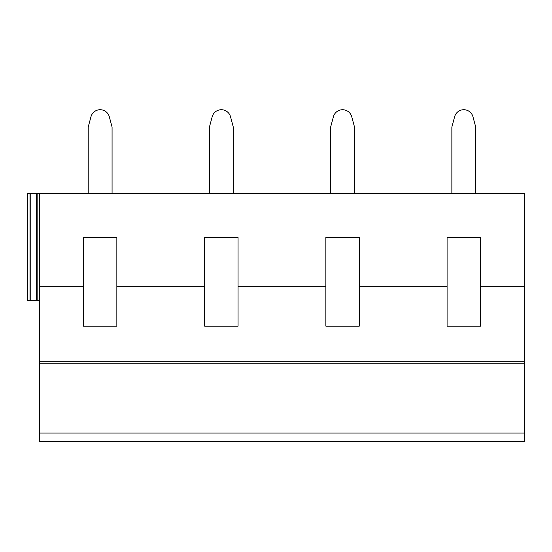 <?xml version="1.0" encoding="UTF-8"?>
<svg xmlns="http://www.w3.org/2000/svg" width="552" height="552" viewBox="0 0 552 552"><rect width="100%" height="100%" fill="white"/><g stroke="black" fill="none" stroke-linecap="round" stroke-linejoin="round"><path stroke-width="0.83" d="M30.871 193.234L30.871 300.612L27.6 300.612L27.6 193.234L524.4 193.234L524.4 433.078L39.53 433.078L39.53 361.698L524.4 361.698M515.74 193.234L514.781 193.234M521.129 193.234L522.082 193.234M39.53 193.234L39.53 286.295L83.435 286.295L83.435 237.374L116.845 237.374L116.845 286.295L204.654 286.295L204.654 237.374L238.057 237.374L238.057 286.295L325.873 286.295L325.873 237.374L359.276 237.374L359.276 286.295L447.086 286.295L447.086 237.374L480.495 237.374L480.495 286.295L524.4 286.295M524.4 441.393L403.181 441.393L524.4 441.393L524.4 433.078M359.276 286.295L359.276 326.142L325.873 326.142L325.873 286.295M238.057 286.295L238.057 326.142L204.654 326.142L204.654 286.295M116.845 286.295L116.845 326.142L83.435 326.142L83.435 286.295M39.53 286.295L39.53 361.698M480.495 286.295L480.495 326.142L447.086 326.142L447.086 286.295M39.53 441.393L403.181 441.393L39.53 441.393L39.53 433.078M511.518 441.393L416.07 441.393L511.518 441.393M147.86 441.393L52.419 441.393L147.86 441.393M294.851 441.393L390.298 441.393L294.851 441.393M269.079 441.393L173.632 441.393L269.079 441.393M30.871 300.612L39.53 300.612M88.21 193.234L88.21 127.057L90.97 116.755A9.494 9.494 0 0 1 109.31 116.748L112.07 127.057L112.07 193.234M209.429 193.234L209.429 127.057L212.189 116.755A9.494 9.494 0 0 1 230.529 116.748L233.289 127.057L233.289 193.234M330.641 193.234L330.641 127.057L333.408 116.755A9.494 9.494 0 0 1 351.741 116.748L354.508 127.057L354.508 193.234M451.86 193.234L451.86 127.057L454.62 116.755A9.494 9.494 0 0 1 472.96 116.748L475.721 127.057L475.721 193.234M524.4 363.775L39.53 363.775M29.987 193.234L29.987 300.612M36.259 193.234L36.259 300.612M37.143 193.234L37.143 300.612"/></g></svg>
